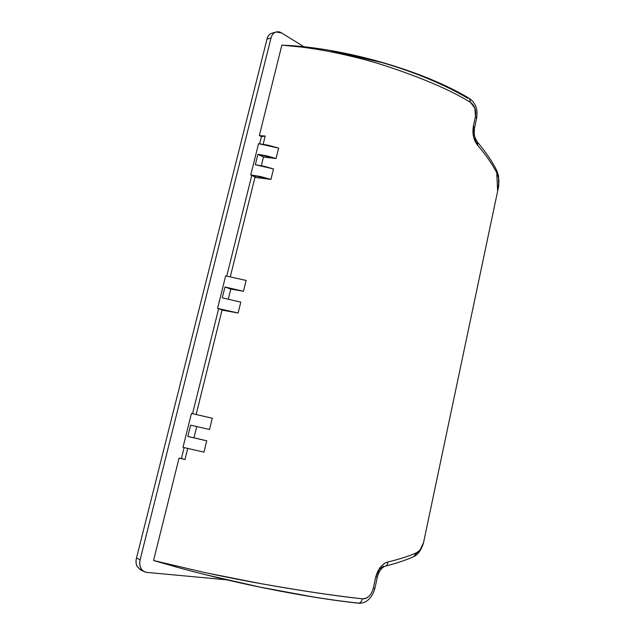 <?xml version="1.0" encoding="UTF-8"?>
<svg xmlns="http://www.w3.org/2000/svg" width="635" height="635" viewBox="0 0 635 635"><rect width="100%" height="100%" fill="white"/><g stroke="black" fill="none" stroke-linecap="round" stroke-linejoin="round"><path stroke-width="0.95" d="M255.341 164.711L257.929 154.289L276.066 158.504L278.614 148.106L258.54 143.693L250.769 174.935L270.939 179.387L273.502 168.934L255.341 164.711L264.351 166.338L273.502 168.934L270.939 179.387L254.945 177.419L230.33 276.662L254.945 177.419L270.939 179.387L260.675 176.57L250.769 174.935L255.849 177.324L250.769 174.935L258.54 143.693L268.415 145.24L278.614 148.106L276.066 158.504L263.477 157.02L261.326 165.687L263.477 157.02L257.929 154.289L255.341 164.711M203.962 452.144L206.748 440.801L187.817 436.467L190.627 425.172L209.526 429.498L212.288 418.227L191.437 413.456L183.007 447.326L203.962 452.144L206.748 440.801L187.817 436.467L206.748 440.801L193.977 437.793L196.755 426.577L193.977 437.793L187.817 436.467L190.627 425.172L209.526 429.498L212.288 418.227L201.541 415.75L191.437 413.456L183.007 447.326L203.962 452.144M196.136 414.52L222.036 310.11L238.125 313.007L217.575 308.38L222.917 310.174L217.575 308.38L225.663 275.86L246.118 280.448L243.467 291.267L230.783 289.076L224.957 286.996L222.266 297.847L240.8 302.117L238.125 313.007L240.8 302.117L222.266 297.847L224.957 286.996L243.467 291.267L246.118 280.448L225.663 275.86L217.575 308.38L238.125 313.007L222.036 310.11L196.136 414.512M413.798 556.57L416.481 552.791C408.996 556.133 399.486 559.189 387.953 561.967C387.779 564.142 386.953 565.523 385.485 566.118L385.485 566.118C386.953 565.523 387.779 564.142 387.953 561.967C382.127 563.737 378.031 568.801 375.682 577.144L377.325 577.104L375.682 577.144L373.245 588.399L374.904 588.312L373.245 588.399L375.682 577.144L380.5 567.063C382.826 564.293 385.31 562.594 387.953 561.967C399.486 559.189 408.996 556.133 416.481 552.791L419.973 550.116L423.489 542.846L498.65 186.341L498.538 177.943L496.832 172.95C492.284 164.108 485.902 154.9 477.671 145.336L473.543 136.795L473.337 126.325L475.464 116.515L474.916 108.236L470.487 102.362C450.009 89.725 420.418 77.129 381.698 64.595C367.665 60.127 350.528 55.832 330.279 51.697C312.46 48.3 296.323 46.109 281.853 45.148L259.342 135.58L265.208 136.057L263.176 144.256L265.208 136.057L259.342 135.58L261.414 136.644L259.636 143.796L261.414 136.644L265.208 136.057L261.414 136.644L259.342 135.58L281.853 45.148L301.625 47.093M230.783 289.076L228.322 299.037L230.783 289.076L243.467 291.267L224.957 286.996L230.783 289.076M358.18 603.179L358.315 603.194C327.16 599.805 290.703 593.685 248.936 584.819C225.6 579.747 203.089 574.294 181.388 568.46L153.551 560.514L179.054 458.073L184.968 459.542L181.396 458.526L184.11 447.596L181.396 458.526L179.054 458.073L184.968 459.542L187.722 448.453L184.968 459.542L179.054 458.073L153.551 560.514L204.637 572.54L260.858 583.644C304.054 591.233 337.883 596.289 362.339 598.805C364.72 599.059 366.959 598.186 369.046 596.186M423.489 542.846C421.148 549.148 418.806 552.466 416.481 552.791L414.337 556.316C420.918 553.085 423.704 542.33 423.489 542.846L498.65 186.341C499.094 179.665 498.483 175.204 496.832 172.95L496.578 170.148L496.832 172.95C492.284 164.108 485.902 154.9 477.671 145.336L477.639 142.359L477.671 145.336C473.631 140.272 472.186 133.937 473.337 126.325L474.543 127.841L473.337 126.325L475.464 116.515L476.663 118.054L475.464 116.515C476.361 110.22 474.702 105.505 470.487 102.362L469.376 98.441M467.797 98.298C456.478 91.599 443.508 85.177 428.903 79.05C414.107 72.858 398.431 67.358 381.865 62.54L331.018 50.76M204.716 574.508L259.723 587.05L312.388 596.805C329.049 599.503 344.106 601.567 357.568 603.012M378.809 569.563L383.667 566.102M272.272 33.091L270.994 33.536C269.034 34.48 267.7 36.338 267.002 39.1L136.485 558.078C135.676 561.3 135.906 564.134 137.16 566.555L140.994 570.071M271.113 33.488L270.994 33.536C269.2 34.353 267.867 36.203 267.002 39.1L271.034 37.989L140.121 559.729L136.485 558.078L267.002 39.1L271.034 37.989C271.732 35.211 273.121 33.337 275.201 32.353C277.281 31.385 279.432 31.591 281.646 32.964L304.022 46.823L281.646 32.964L276.106 32.012C273.598 32.822 271.899 34.806 271.034 37.989L140.121 559.729L136.485 558.078C135.707 561.054 135.93 563.888 137.16 566.555L140.51 569.849L143.82 571.405M226.552 579.803L147.082 572.421C144.367 572.167 142.319 570.801 140.946 568.325C139.589 565.841 139.311 562.975 140.121 559.729C139.001 565.356 140.422 569.333 144.383 571.667L147.082 572.421L226.552 579.803M251.777 175.411L226.766 276.034L251.777 175.411M218.63 308.729L192.54 413.71L218.63 308.729M257.929 154.289L266.93 155.9L276.066 158.504L263.477 157.02L257.929 154.289M374.92 588.24L374.904 588.312C371.658 599.853 364.474 603.774 358.315 603.194C360.275 603.059 361.617 601.599 362.339 598.805C323.191 594.495 265.454 585.383 212.415 574.183M373.245 588.399C371.269 595.265 367.633 598.734 362.339 598.805C361.585 601.639 360.259 603.099 358.362 603.194M374.904 588.32L377.341 577.04M416.346 553.545L417.719 552.132M377.325 577.112C379.063 571.032 381.762 567.372 385.429 566.134C396.938 563.213 406.575 559.943 414.337 556.316L413.75 556.585M271.891 33.203L275.884 32.075M496.824 170.64L498.38 175.212L498.991 181.737L497.61 190.817L496.745 172.784M496.824 170.632C492.228 161.473 485.831 152.051 477.639 142.359C473.202 135.652 474.21 132.802 474.543 127.833L476.663 118.046C477.218 113.427 477.075 110.03 476.242 107.863C475.591 104.751 473.377 101.656 469.59 98.576C423.934 70.787 343.067 47.315 281.853 45.148"/></g></svg>
